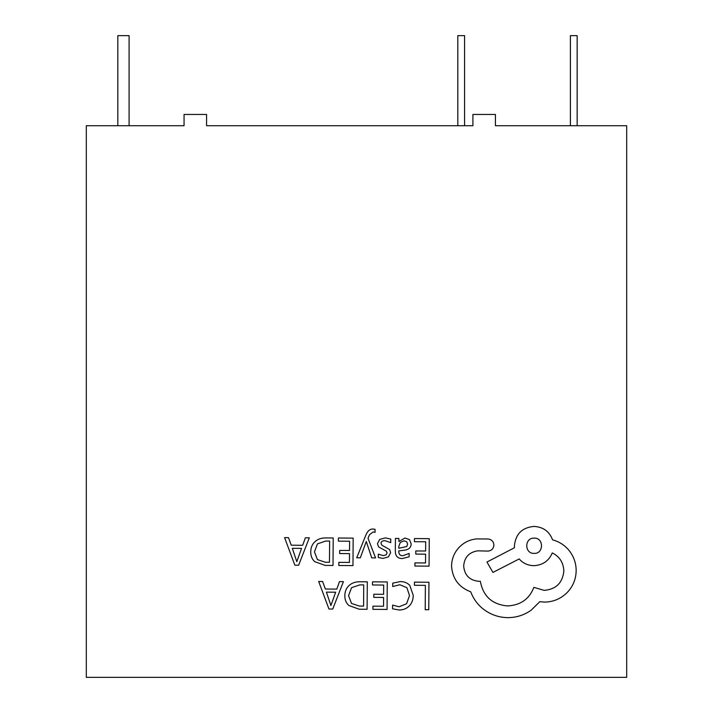 <?xml version="1.0" encoding="UTF-8"?>
<svg xmlns="http://www.w3.org/2000/svg" width="713" height="713" viewBox="0 0 713 713"><rect width="100%" height="100%" fill="white"/><g stroke="black" fill="none" stroke-linecap="round" stroke-linejoin="round"><path stroke-width="1.07" d="M117.832 125.711L117.832 35.65L129.089 35.65L129.089 125.711M626.691 125.711L495.428 125.711L495.428 114.454L472.915 114.454L472.915 125.711L206.574 125.711L206.574 114.454L184.061 114.454L184.061 125.711L86.309 125.711L86.309 677.35L626.691 677.35L626.691 125.711M457.817 125.711L457.817 35.65L464.573 35.65L464.573 125.711M570.4 125.711L570.4 35.65L577.156 35.65L577.156 125.711M414.458 582.147L414.431 585.284L425.376 585.355L425.206 609.704L428.754 609.722L428.95 582.254L414.458 582.147M400.376 581.585L392.756 583.136L392.729 586.532L399.841 584.74L406.873 587.681L409.52 595.542L406.57 603.777L399.066 606.772L392.596 605.096L392.569 608.804L399.075 609.98C403.157 610.007 406.526 608.679 409.2 606.005C411.864 603.332 413.21 599.776 413.237 595.355L409.788 585.4C407.453 582.886 404.316 581.612 400.376 581.585M372.489 581.853L372.462 584.981L383.692 585.061L383.63 594.303L373.808 594.232L373.781 597.378L383.603 597.449L383.541 606.246L372.944 606.166L372.917 609.33L387.07 609.428L387.266 581.951L372.489 581.853M367.293 581.817L359.744 581.763C355.395 581.728 351.83 582.984 349.049 585.533C346.268 588.082 344.86 591.487 344.825 595.747C344.798 599.811 346.161 603.073 348.907 605.524L359.263 609.232L367.106 609.285L367.293 581.817M363.577 606.103L363.728 584.918L359.735 584.892L351.554 587.699L348.559 595.667L351.518 603.43L359.423 606.077L363.577 606.103M318.684 581.469L328.951 609.018L332.748 609.045L343.408 581.648L339.486 581.612L336.794 589.116L325.351 589.027L322.606 581.496L318.684 581.469M335.645 592.209L326.42 592.146L330.912 605.515L335.645 592.209M414.476 538.565L414.458 541.693L425.688 541.773L425.625 551.015L415.795 550.944L415.777 554.09L425.599 554.161L425.536 562.958L414.93 562.878L414.913 566.042L429.057 566.14L429.253 538.663L414.476 538.565M402.373 558.546L409.137 556.773L409.164 553.431L402.711 555.757C400.064 555.739 398.745 554.126 398.772 550.926L404.592 550.151C408.932 549.58 411.125 547.459 411.151 543.787L409.494 539.607L404.966 538.03L398.932 541.488L398.861 538.449L395.421 538.422L395.332 551.051C395.296 556.024 397.64 558.52 402.373 558.546M406.722 546.523L407.658 544.046L406.677 541.746L404.057 540.846L400.305 542.424L398.799 546.416L398.79 548.297L406.722 546.523M385.073 540.695L390.724 542.638L390.751 539.081L385.43 537.887L379.708 539.411L377.462 543.636L378.594 546.889L386.348 551.176L387.079 553.003L386.027 554.91L383.309 555.614L378.327 554.161L378.309 557.504L382.952 558.413L388.398 556.889L390.635 552.718L389.681 549.607L381.874 545.195L381 543.324C381.009 541.55 382.373 540.677 385.073 540.695M356.732 557.771L360.306 557.798L366.295 541.479L371.723 557.878L375.573 557.905L368.015 538.27L369.548 534.714L373.095 531.978L375.047 532.379L375.065 529.322L372.846 529.019C369.833 529.001 367.489 531.078 365.805 535.249L356.732 557.771M338.39 538.021L338.372 541.149L349.602 541.229L349.53 550.472L339.709 550.409L339.682 553.555L349.513 553.618L349.45 562.414L338.844 562.343L338.818 565.498L352.971 565.596L353.167 538.128L338.39 538.021M333.203 537.985L325.645 537.932C321.296 537.896 317.731 539.153 314.95 541.702C312.169 544.251 310.761 547.655 310.734 551.915C310.708 555.988 312.062 559.242 314.807 561.692L325.164 565.4L333.007 565.462L333.203 537.985M329.477 562.272L329.629 541.087L325.645 541.06L317.454 543.867L314.46 551.844L317.419 559.607L325.333 562.245L329.477 562.272M284.585 537.638L294.852 565.186L298.649 565.213L309.308 537.816L305.387 537.789L302.695 545.285L291.252 545.204L288.507 537.664L284.585 537.638M301.546 548.377L292.33 548.315L296.813 561.692L301.546 548.377M451.561 566.077C452.452 578.715 458.833 587.289 470.723 591.808C472.924 597.744 476.409 602.913 481.159 607.307C488.797 613.973 497.629 617.422 507.656 617.654C516.346 617.618 524.18 615.141 531.149 610.203L539.803 601.674L544.295 602.093C552.958 602.057 560.463 598.982 566.826 592.877C572.86 586.763 575.97 579.366 576.166 570.676C576.122 562.602 573.439 555.48 568.109 549.322C563.814 544.607 558.627 541.443 552.548 539.839C549.447 531.479 543.297 527.005 534.09 526.417C522.192 527.477 515.642 533.939 514.412 545.819L514.403 547.771L486.952 562.031L492.933 572.423L519.207 558.939C522.887 563.225 527.754 565.48 533.805 565.685C542.762 565.159 548.921 560.908 552.263 552.923C559.562 556.523 563.43 562.539 563.858 570.979C562.628 582.851 556.078 589.312 544.179 590.373L533.85 587.369C529.34 599.054 520.57 605.248 507.54 605.934C492.184 604.526 483.129 596.318 480.366 581.327L478.806 581.309C469.528 580.364 464.493 575.248 463.673 565.97C464.421 557.183 469.145 552.138 477.853 550.828L487.808 551.096C491.489 550.766 493.521 548.76 493.904 545.089C493.61 541.595 491.729 539.563 488.289 538.992L476.756 538.903C469.76 539.545 463.806 542.433 458.922 547.575C454.128 552.842 451.677 559.01 451.561 566.077M534.197 538.146C524.242 537.629 524.394 553.849 534.09 553.377C543.876 554.054 543.992 537.602 534.197 538.146"/></g></svg>
